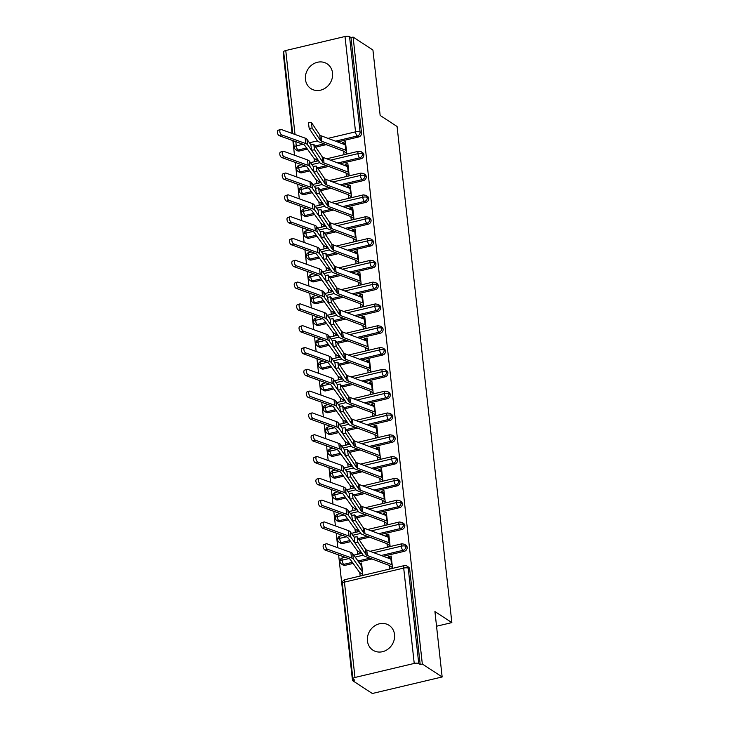 <?xml version="1.0" encoding="UTF-8"?>
<svg xmlns="http://www.w3.org/2000/svg" width="730" height="730" viewBox="0 0 730 730"><rect width="100%" height="100%" fill="white"/><g stroke="black" fill="none" stroke-linecap="round" stroke-linejoin="round"><path stroke-width="1.09" d="M332.542 73.018A14.81 13.094 123.1 0 1 325.817 87.737A14.81 13.094 123.1 0 1 310.898 88.622A14.81 13.094 123.1 0 1 305.45 79.433A14.81 13.094 123.1 0 1 312.175 64.705A14.81 13.094 123.1 0 1 327.095 63.82A14.81 13.094 123.1 0 1 332.542 73.018M394.529 634.534A14.81 13.094 123.1 0 1 387.803 649.262A14.81 13.094 123.1 0 1 372.884 650.138A14.81 13.094 123.1 0 1 367.445 640.949A14.81 13.094 123.1 0 1 374.171 626.221A14.81 13.094 123.1 0 1 389.09 625.345A14.81 13.094 123.1 0 1 394.529 634.534M292.703 133.636L283.66 51.793A3.467 1.104 -6.3 0 1 285.759 50.525L345.007 36.5A3.467 1.104 -6.3 0 1 349.542 36.637L350.993 37.586L353.11 37.084L372.93 50.032L380.157 115.45L397.084 126.509L451.852 622.608L434.925 611.548L442.152 676.966L372.309 693.5L352.49 680.552L354.607 680.05L353.156 679.101A3.467 1.104 173.7 0 1 352.882 678.736L342.352 583.389A3.467 1.104 173.7 0 1 344.441 582.12L354.972 677.467A3.467 1.104 173.7 0 0 352.882 678.736M283.851 53.482L283.276 53.618L292.082 133.407M292.876 140.607L294.491 155.216M295.285 162.416L296.9 177.025M297.694 184.225L299.309 198.834M300.103 206.033L301.709 220.633M302.503 227.833L304.118 242.442M304.912 249.642L306.527 264.251M307.321 271.451L308.936 286.06M309.73 293.259L311.345 307.859M312.139 315.059L313.745 329.668M314.548 336.868L316.154 351.477M316.948 358.676L318.563 373.285M319.357 380.485L320.972 395.085M321.766 402.285L323.381 416.894M324.175 424.094L325.79 438.703M326.584 445.902L328.19 460.511M328.993 467.711L330.599 482.311M331.393 489.511L333.008 504.12M333.802 511.319L335.417 525.928M336.211 533.128L337.826 547.737M338.62 554.937L352.49 680.552M436.549 626.231L451.852 622.608M414.229 663.433L403.699 568.086A3.467 1.104 173.7 0 1 408.234 568.223A3.467 3.066 -56.9 0 0 406.957 566.069L408.399 567.018A3.467 3.066 123.1 0 1 409.676 569.172L408.234 568.223L418.755 663.57A3.467 1.104 173.7 0 0 414.229 663.433L354.972 677.467M409.676 569.172L420.206 664.519L422.323 664.017L442.152 676.966M418.755 663.57L420.206 664.519M353.11 37.084L422.323 664.017M357.855 542.29L366.068 554.645A8.559 2.728 -6.3 0 0 367.373 555.521L391.517 564.555A6.944 2.208 173.7 0 1 392.156 564.874L391.554 559.417A6.944 2.208 173.7 0 0 390.915 559.107L366.77 550.073A8.559 2.728 -6.3 0 1 365.465 549.197L357.089 536.705L357.855 542.29L354.926 542.773L363.129 555.129A11.57 3.687 173.7 0 0 364.9 556.306L389.044 565.348A3.933 1.25 -6.3 0 1 389.409 565.522L389.784 568.898L392.53 568.25L391.18 556.041L388.433 556.689L391.472 558.678M359.744 563.487L361.56 563.049L362.901 575.267L360.155 575.915L359.78 572.539A6.944 2.208 -6.3 0 1 359.379 572.165L350.363 559.545A8.559 2.728 173.7 0 0 349.013 558.687L325.078 550.046A2.893 1.496 -108 0 1 323.217 547.254A2.893 1.496 -108 0 1 323.883 544.571L326.337 543.777A2.893 1.496 72 0 0 325.671 546.46A2.893 1.496 72 0 0 327.533 549.252L351.468 557.893A11.57 3.687 -6.3 0 1 353.293 559.052L362.299 571.672A3.933 1.25 173.7 0 0 362.527 571.882L361.925 566.434A3.933 1.25 173.7 0 1 361.697 566.224L362.299 571.672M360.857 565.047L361.852 565.695M388.433 556.689L388.606 558.24M306.6 147.998L298.004 150.033L299.455 150.982L307.394 149.102M315.78 147.113L326.246 144.64M337.607 141.948L358.704 136.957L357.253 136.008L335.49 141.164M299.455 150.982A3.467 3.066 123.1 0 1 297.192 150.617L295.741 149.668A3.467 3.066 123.1 0 0 298.004 150.033A3.467 1.186 -103.3 0 1 296.28 145.881L303.041 144.275M350.993 37.586L361.514 132.933A3.467 3.066 123.1 0 1 358.704 136.957M301.855 172.791A3.467 3.066 123.1 0 1 299.601 172.426L298.15 171.477A3.467 3.066 123.1 0 0 300.413 171.842L301.855 172.791L309.803 170.911M330.435 160.171L357.946 153.656A3.467 1.104 -6.3 0 1 362.472 153.793A3.467 3.066 -56.9 0 0 361.213 151.749L362.664 152.689A3.467 3.066 123.1 0 1 361.113 158.757L359.662 157.817L337.899 162.963M318.18 168.922L328.655 166.44M340.007 163.757L361.113 158.757M312.112 127.969L320.324 140.324A8.559 2.728 -6.3 0 0 321.629 141.2L345.783 150.234A6.944 2.208 173.7 0 1 346.412 150.544L345.81 145.097A6.944 2.208 173.7 0 0 345.18 144.786L321.027 135.743A8.559 2.728 -6.3 0 1 319.722 134.877L311.345 122.385L312.112 127.969L309.182 128.444L317.386 140.808A11.57 3.687 173.7 0 0 319.156 141.985L343.301 151.019A3.933 1.25 -6.3 0 1 343.666 151.201L344.04 154.578L346.786 153.93L345.445 141.711L342.689 142.368L342.863 143.919M317.085 160.198L314.037 158.209L314.411 161.595L317.167 160.938L316.856 158.191M304.264 194.591A3.467 3.066 123.1 0 1 302.01 194.226L300.559 193.286A3.467 3.066 123.1 0 0 302.813 193.651L304.264 194.591L312.203 192.711M332.834 181.98L360.355 175.465A3.467 1.104 -6.3 0 1 364.881 175.601A3.467 3.066 -56.9 0 0 363.622 173.548L365.073 174.497A3.467 3.066 123.1 0 1 363.522 180.565L362.071 179.617L340.308 184.772M320.589 190.731L331.064 188.249M342.416 185.566L363.522 180.565M314.521 149.769L322.733 162.133A8.559 2.728 -6.3 0 0 324.038 163L348.183 172.043A6.944 2.208 173.7 0 1 348.821 172.353L348.219 166.905A6.944 2.208 173.7 0 0 347.58 166.586L323.436 157.552A8.559 2.728 -6.3 0 1 322.131 156.676L313.754 144.193L314.521 149.769L311.591 150.252L319.795 162.607A11.57 3.687 173.7 0 0 321.565 163.794L345.71 172.828A3.933 1.25 -6.3 0 1 346.075 173.001L346.449 176.386L349.195 175.729L347.845 163.52L345.098 164.177L345.272 165.719M319.484 182.007L316.446 180.018L316.82 183.403L319.567 182.746L319.265 180M306.673 216.399A3.467 3.066 123.1 0 1 304.41 216.034L302.968 215.094A3.467 3.066 123.1 0 0 305.222 215.459L306.673 216.399L314.612 214.52M335.243 203.779L362.755 197.264A3.467 1.104 -6.3 0 1 367.29 197.401A3.467 3.066 -56.9 0 0 366.031 195.357L367.482 196.306A3.467 3.066 123.1 0 1 365.931 202.374L364.48 201.425L342.717 206.581M322.998 212.539L333.473 210.057M344.825 207.366L365.931 202.374M316.929 171.577L325.133 183.942A8.559 2.728 -6.3 0 0 326.447 184.809L350.592 193.851A6.944 2.208 173.7 0 1 351.23 194.162L350.628 188.705A6.944 2.208 173.7 0 0 349.989 188.395L325.845 179.361A8.559 2.728 -6.3 0 1 324.54 178.485L316.163 166.002L316.929 171.577L313.991 172.061L322.204 184.416A11.57 3.687 173.7 0 0 323.974 185.593L348.119 194.636A3.933 1.25 -6.3 0 1 348.484 194.81L348.858 198.195L351.604 197.538L350.254 185.329L347.507 185.977L347.681 187.528M321.893 203.816L318.855 201.827L319.229 205.203L321.976 204.555L321.674 201.799M309.082 238.208A3.467 3.066 123.1 0 1 306.819 237.843L305.377 236.894A3.467 3.066 123.1 0 0 307.631 237.259L309.082 238.208L317.021 236.328M337.652 225.588L365.164 219.073A3.467 1.104 -6.3 0 1 369.699 219.21A3.467 3.066 -56.9 0 0 368.44 217.166L369.882 218.106A3.467 3.066 123.1 0 1 368.331 224.183L366.889 223.234L345.126 228.39M325.407 234.339L335.873 231.866M347.234 229.174L368.331 224.183M319.338 193.386L327.542 205.741A8.559 2.728 -6.3 0 0 328.856 206.617L353.001 215.651A6.944 2.208 173.7 0 1 353.639 215.97L353.037 210.514A6.944 2.208 173.7 0 0 352.398 210.204L328.254 201.161A8.559 2.728 -6.3 0 1 326.94 200.294L318.572 187.802L319.338 193.386L316.4 193.87L324.613 206.225A11.57 3.687 173.7 0 0 326.374 207.402L350.528 216.445A3.933 1.25 -6.3 0 1 350.884 216.618L351.258 219.995L354.013 219.347L352.663 207.137L349.916 207.785L350.081 209.337M324.302 225.616L321.264 223.636L321.638 227.012L324.385 226.364L324.084 223.608M311.491 260.017A3.467 3.066 123.1 0 1 309.228 259.652L307.777 258.703A3.467 3.066 123.1 0 0 310.04 259.068L311.491 260.017L319.43 258.137M340.061 247.397L367.573 240.882A3.467 1.104 -6.3 0 1 372.108 241.019A3.467 3.066 -56.9 0 0 370.84 238.975L372.291 239.915A3.467 3.066 123.1 0 1 370.74 245.983L369.298 245.043L347.535 250.189M327.816 256.148L338.282 253.666M349.643 250.983L370.74 245.983M321.748 215.195L329.951 227.55A8.559 2.728 -6.3 0 0 331.256 228.426L355.41 237.46A6.944 2.208 173.7 0 1 356.048 237.77L355.446 232.322A6.944 2.208 173.7 0 0 354.807 232.012L330.654 222.969A8.559 2.728 -6.3 0 1 329.349 222.102L320.972 209.61L321.748 215.195L318.809 215.669L327.022 228.034A11.57 3.687 173.7 0 0 328.783 229.211L352.937 238.245A3.933 1.25 -6.3 0 1 353.293 238.427L353.667 241.803L356.423 241.155L355.072 228.937L352.316 229.594L352.49 231.145M326.712 247.424L323.664 245.435L324.038 248.821L326.794 248.163L326.493 245.417M313.9 281.816A3.467 3.066 123.1 0 1 311.637 281.452L310.186 280.512A3.467 3.066 123.1 0 0 312.449 280.877L313.9 281.816L321.839 279.937M342.47 269.206L369.982 262.69A3.467 1.104 -6.3 0 1 374.517 262.827A3.467 3.066 -56.9 0 0 373.249 260.774L374.7 261.723A3.467 3.066 123.1 0 1 373.149 267.791L371.698 266.842L349.935 271.998M330.225 277.957L340.691 275.475M352.052 272.792L373.149 267.791M324.147 237.004L332.36 249.359A8.559 2.728 -6.3 0 0 333.665 250.226L357.819 259.269A6.944 2.208 173.7 0 1 358.457 259.579L357.855 254.131A6.944 2.208 173.7 0 0 357.216 253.812L333.062 244.778A8.559 2.728 -6.3 0 1 331.758 243.902L323.381 231.419L324.147 237.004L321.218 237.478L329.422 249.833A11.57 3.687 173.7 0 0 331.192 251.02L355.337 260.053A3.933 1.25 -6.3 0 1 355.702 260.227L356.076 263.612L358.822 262.955L357.481 250.746L354.725 251.403L354.899 252.945M329.12 269.233L326.073 267.244L326.447 270.629L329.203 269.972L328.892 267.226M316.3 303.625A3.467 3.066 123.1 0 1 314.046 303.26L312.595 302.32A3.467 3.066 123.1 0 0 314.858 302.685L316.3 303.625L324.248 301.745M344.87 291.005L372.391 284.49A3.467 1.104 -6.3 0 1 376.917 284.627A3.467 3.066 -56.9 0 0 375.658 282.583L377.109 283.532A3.467 3.066 123.1 0 1 375.558 289.6L374.107 288.651L352.344 293.807M332.624 299.765L343.1 297.283M354.452 294.591L375.558 289.6M326.556 258.803L334.769 271.168A8.559 2.728 -6.3 0 0 336.074 272.034L360.228 281.077A6.944 2.208 173.7 0 1 360.857 281.388L360.255 275.931A6.944 2.208 173.7 0 0 359.625 275.621L335.471 266.587A8.559 2.728 -6.3 0 1 334.167 265.711L325.79 253.228L326.556 258.803L323.627 259.287L331.831 271.642A11.57 3.687 173.7 0 0 333.601 272.819L357.746 281.862A3.933 1.25 -6.3 0 1 358.111 282.035L358.485 285.421L361.231 284.764L359.89 272.555L357.134 273.202L357.308 274.754M331.529 291.042L328.482 289.053L328.856 292.429L331.612 291.781L331.301 289.025M318.709 325.434A3.467 3.066 123.1 0 1 316.455 325.069L315.004 324.12A3.467 3.066 123.1 0 0 317.258 324.485L318.709 325.434L326.648 323.554M347.279 312.814L374.8 306.299A3.467 1.104 -6.3 0 1 379.326 306.436A3.467 3.066 -56.9 0 0 378.067 304.392L379.518 305.332A3.467 3.066 123.1 0 1 377.967 311.409L376.516 310.46L354.753 315.615M335.034 321.565L345.509 319.092M356.861 316.4L377.967 311.409M328.965 280.612L337.178 292.967A8.559 2.728 -6.3 0 0 338.483 293.843L362.627 302.877A6.944 2.208 173.7 0 1 363.266 303.196L362.664 297.74A6.944 2.208 173.7 0 0 362.025 297.429L337.88 288.387A8.559 2.728 -6.3 0 1 336.576 287.52L328.199 275.027L328.965 280.612L326.036 281.096L334.24 293.451A11.57 3.687 173.7 0 0 336.01 294.628L360.155 303.671A3.933 1.25 -6.3 0 1 360.52 303.844L360.894 307.221L363.64 306.573L362.29 294.363L359.543 295.011L359.717 296.562M333.929 312.841L330.891 310.861L331.265 314.238L334.012 313.59L333.71 310.834M321.118 347.243A3.467 3.066 123.1 0 1 318.855 346.878L317.413 345.929A3.467 3.066 123.1 0 0 319.667 346.294L321.118 347.243L329.057 345.363M349.688 334.623L377.2 328.108A3.467 1.104 -6.3 0 1 381.735 328.245A3.467 3.066 -56.9 0 0 380.476 326.201L381.927 327.14A3.467 3.066 123.1 0 1 380.376 333.209L378.925 332.269L357.162 337.415M337.442 343.374L347.918 340.892M359.269 338.209L380.376 333.209M331.374 302.421L339.578 314.776A8.559 2.728 -6.3 0 0 340.892 315.652L365.036 324.686A6.944 2.208 173.7 0 1 365.675 324.996L365.073 319.548A6.944 2.208 173.7 0 0 364.434 319.238L340.29 310.195A8.559 2.728 -6.3 0 1 338.985 309.328L330.608 296.836L331.374 302.421L328.436 302.895L336.649 315.26A11.57 3.687 173.7 0 0 338.419 316.437L362.564 325.471A3.933 1.25 -6.3 0 1 362.929 325.653L363.294 329.029L366.049 328.381L364.699 316.163L361.952 316.82L362.126 318.371M336.338 334.65L333.3 332.661L333.674 336.046L336.421 335.389L336.119 332.643M323.527 369.042A3.467 3.066 123.1 0 1 321.264 368.687L319.822 367.738A3.467 3.066 123.1 0 0 322.076 368.102L323.527 369.042L331.466 367.163M352.097 356.432L379.609 349.916A3.467 1.104 -6.3 0 1 384.144 350.053A3.467 3.066 -56.9 0 0 382.885 348L384.327 348.949A3.467 3.066 123.1 0 1 382.776 355.017L381.334 354.068L359.571 359.224M339.851 365.183L350.318 362.701M361.678 360.018L382.776 355.017M333.783 324.229L341.987 336.585A8.559 2.728 -6.3 0 0 343.301 337.452L367.445 346.495A6.944 2.208 173.7 0 1 368.084 346.805L367.482 341.357A6.944 2.208 173.7 0 0 366.843 341.038L342.698 332.004A8.559 2.728 -6.3 0 1 341.385 331.128L333.017 318.645L333.783 324.229L330.845 324.704L339.058 337.059A11.57 3.687 173.7 0 0 340.819 338.245L364.973 347.279A3.933 1.25 -6.3 0 1 365.329 347.453L365.703 350.838L368.458 350.19L367.108 337.972L364.361 338.629L364.526 340.18M338.747 356.459L335.709 354.47L336.083 357.855L338.829 357.198L338.528 354.452M325.936 390.851A3.467 3.066 123.1 0 1 323.673 390.486L322.222 389.546A3.467 3.066 123.1 0 0 324.485 389.911L325.936 390.851L333.875 388.971M354.506 378.231L382.018 371.725A3.467 1.104 -6.3 0 1 386.553 371.853A3.467 3.066 -56.9 0 0 385.285 369.809L386.736 370.758A3.467 3.066 123.1 0 1 385.185 376.826L383.743 375.877L361.98 381.033M342.26 386.991L352.727 384.509M364.087 381.817L385.185 376.826M336.192 346.029L344.396 358.393A8.559 2.728 -6.3 0 0 345.701 359.26L369.854 368.303A6.944 2.208 173.7 0 1 370.493 368.613L369.891 363.157A6.944 2.208 173.7 0 0 369.252 362.846L345.098 353.813A8.559 2.728 -6.3 0 1 343.793 352.937L335.417 340.454L336.192 346.029L333.254 346.513L341.467 358.868A11.57 3.687 173.7 0 0 343.228 360.045L367.382 369.088A3.933 1.25 -6.3 0 1 367.738 369.261L368.112 372.647L370.867 371.99L369.517 359.78L366.761 360.428L366.935 361.98M341.156 378.268L338.109 376.279L338.483 379.655L341.238 379.007L340.937 376.251M328.345 412.66A3.467 3.066 123.1 0 1 326.082 412.295L324.631 411.346A3.467 3.066 123.1 0 0 326.894 411.711L328.345 412.66L336.284 410.78M356.915 400.04L384.427 393.525A3.467 1.104 -6.3 0 1 388.962 393.662A3.467 3.066 -56.9 0 0 387.694 391.618L389.145 392.567A3.467 3.066 123.1 0 1 387.594 398.635L386.143 397.686L364.38 402.841M344.67 408.791L355.136 406.318M366.496 403.626L387.594 398.635M338.592 367.838L346.805 380.193A8.559 2.728 -6.3 0 0 348.11 381.069L372.263 390.103A6.944 2.208 173.7 0 1 372.902 390.422L372.3 384.965A6.944 2.208 173.7 0 0 371.661 384.655L347.507 375.612A8.559 2.728 -6.3 0 1 346.202 374.745L337.826 362.253L338.592 367.838L335.663 368.321L343.866 380.677A11.57 3.687 173.7 0 0 345.637 381.854L369.781 390.897A3.933 1.25 -6.3 0 1 370.147 391.07L370.521 394.446L373.267 393.798L371.926 381.589L369.17 382.237L369.344 383.788M343.565 400.067L340.518 398.087L340.892 401.463L343.648 400.816L343.337 398.06M330.745 434.469A3.467 3.066 123.1 0 1 328.491 434.104L327.04 433.155A3.467 3.066 123.1 0 0 329.303 433.52L330.745 434.469L338.684 432.589M359.315 421.849L386.836 415.334A3.467 1.104 -6.3 0 1 391.362 415.47A3.467 3.066 -56.9 0 0 390.103 413.426L391.554 414.366A3.467 3.066 123.1 0 1 390.002 420.434L388.552 419.495L366.788 424.641M347.069 430.6L357.545 428.118M368.896 425.435L390.002 420.434M341.001 389.647L349.214 402.002A8.559 2.728 -6.3 0 0 350.519 402.878L374.663 411.912A6.944 2.208 173.7 0 1 375.302 412.222L374.7 406.774A6.944 2.208 173.7 0 0 374.07 406.464L349.916 397.421A8.559 2.728 -6.3 0 1 348.612 396.554L340.235 384.062L341.001 389.647L338.072 390.121L346.276 402.486A11.57 3.687 173.7 0 0 348.046 403.663L372.19 412.696A3.933 1.25 -6.3 0 1 372.555 412.879L372.93 416.255L375.676 415.607L374.335 403.398L371.579 404.046L371.752 405.597M345.974 421.876L342.927 419.887L343.301 423.272L346.057 422.615L345.746 419.869M333.154 456.268A3.467 3.066 123.1 0 1 330.9 455.912L329.449 454.963A3.467 3.066 123.1 0 0 331.703 455.328L333.154 456.268L341.093 454.388M361.724 443.657L389.245 437.142A3.467 1.104 -6.3 0 1 393.771 437.279A3.467 3.066 -56.9 0 0 392.512 435.226L393.963 436.175A3.467 3.066 123.1 0 1 392.411 442.243L390.961 441.294L369.197 446.45M349.478 452.408L359.954 449.926M371.305 447.244L392.411 442.243M343.41 411.455L351.623 423.811A8.559 2.728 -6.3 0 0 352.928 424.677L377.072 433.72A6.944 2.208 173.7 0 1 377.711 434.031L377.109 428.583A6.944 2.208 173.7 0 0 376.47 428.264L352.325 419.23A8.559 2.728 -6.3 0 1 351.02 418.354L342.644 405.871L343.41 411.455L340.481 411.93L348.685 424.285A11.57 3.687 173.7 0 0 350.455 425.471L374.599 434.505A3.933 1.25 -6.3 0 1 374.964 434.678L375.339 438.064L378.085 437.416L376.735 425.198L373.988 425.855L374.161 427.406M348.374 443.685L345.336 441.696L345.71 445.081L348.456 444.424L348.155 441.677M335.563 478.077A3.467 3.066 123.1 0 1 333.3 477.712L331.858 476.772A3.467 3.066 123.1 0 0 334.112 477.137L335.563 478.077L343.501 476.197M364.133 465.457L391.645 458.951A3.467 1.104 -6.3 0 1 396.18 459.079A3.467 3.066 -56.9 0 0 394.921 457.035L396.372 457.984A3.467 3.066 123.1 0 1 394.82 464.052L393.37 463.103L371.606 468.258M351.887 474.217L362.363 471.735M373.714 469.043L394.82 464.052M345.819 433.255L354.023 445.619A8.559 2.728 -6.3 0 0 355.337 446.486L379.481 455.529A6.944 2.208 173.7 0 1 380.12 455.839L379.518 450.383A6.944 2.208 173.7 0 0 378.879 450.072L354.734 441.039A8.559 2.728 -6.3 0 1 353.42 440.163L345.053 427.68L345.819 433.255L342.881 433.739L351.094 446.094A11.57 3.687 173.7 0 0 352.855 447.271L377.009 456.314A3.933 1.25 -6.3 0 1 377.373 456.487L377.738 459.873L380.494 459.216L379.144 447.006L376.397 447.654L376.561 449.205M350.783 465.494L347.745 463.504L348.119 466.881L350.865 466.233L350.564 463.477M337.972 499.886A3.467 3.066 123.1 0 1 335.709 499.521L334.267 498.572A3.467 3.066 123.1 0 0 336.521 498.937L337.972 499.886L345.91 498.006M366.542 487.266L394.054 480.751A3.467 1.104 -6.3 0 1 398.589 480.887A3.467 3.066 -56.9 0 0 397.33 478.844L398.772 479.792A3.467 3.066 123.1 0 1 397.22 485.861L395.779 484.912L374.015 490.067M354.296 496.017L364.763 493.544M376.123 490.852L397.22 485.861M348.228 455.064L356.432 467.419A8.559 2.728 -6.3 0 0 357.746 468.295L381.89 477.329A6.944 2.208 173.7 0 1 382.529 477.648L381.927 472.191A6.944 2.208 173.7 0 0 381.288 471.881L357.143 462.838A8.559 2.728 -6.3 0 1 355.829 461.971L347.462 449.479L348.228 455.064L345.29 455.547L353.502 467.903A11.57 3.687 173.7 0 0 355.264 469.08L379.418 478.123A3.933 1.25 -6.3 0 1 379.773 478.296L380.148 481.672L382.903 481.024L381.553 468.815L378.806 469.463L378.97 471.014M353.192 487.293L350.154 485.313L350.528 488.689L353.274 488.042L352.973 485.286M340.381 521.695A3.467 3.066 123.1 0 1 338.118 521.33L336.667 520.38A3.467 3.066 123.1 0 0 338.93 520.745L340.381 521.695L348.32 519.815M368.951 509.075L396.463 502.559A3.467 1.104 -6.3 0 1 400.998 502.696A3.467 3.066 -56.9 0 0 399.73 500.652L401.181 501.592A3.467 3.066 123.1 0 1 399.629 507.66L398.178 506.72L376.424 511.867M356.705 517.826L367.172 515.353M378.532 512.661L399.629 507.66M350.637 476.873L358.841 489.228A8.559 2.728 -6.3 0 0 360.145 490.104L384.299 499.137A6.944 2.208 173.7 0 1 384.938 499.448L384.336 494A6.944 2.208 173.7 0 0 383.697 493.69L359.543 484.647A8.559 2.728 -6.3 0 1 358.238 483.78L349.862 471.288L350.637 476.873L347.699 477.347L355.911 489.711A11.57 3.687 173.7 0 0 357.673 490.889L381.827 499.922A3.933 1.25 -6.3 0 1 382.182 500.105L382.556 503.481L385.312 502.833L383.962 490.624L381.206 491.272L381.379 492.823M355.601 509.102L352.553 507.113L352.928 510.498L355.683 509.841L355.382 507.095M342.79 543.494A3.467 3.066 123.1 0 1 340.527 543.138L339.076 542.189A3.467 3.066 123.1 0 0 341.339 542.554L342.79 543.494L350.728 541.614M371.36 530.883L398.872 524.368A3.467 1.104 -6.3 0 1 403.407 524.505A3.467 3.066 -56.9 0 0 402.139 522.452L403.59 523.401A3.467 3.066 123.1 0 1 402.038 529.469L400.587 528.52L378.824 533.676M359.114 539.634L369.581 537.152M380.941 534.47L402.038 529.469M353.037 498.681L361.25 511.036A8.559 2.728 -6.3 0 0 362.554 511.903L386.708 520.946A6.944 2.208 173.7 0 1 387.347 521.256L386.745 515.809A6.944 2.208 173.7 0 0 386.106 515.489L361.952 506.456A8.559 2.728 -6.3 0 1 360.647 505.58L352.271 493.097L353.037 498.681L350.108 499.156L358.311 511.511A11.57 3.687 173.7 0 0 360.082 512.697L384.226 521.731A3.933 1.25 -6.3 0 1 384.591 521.913L384.965 525.29L387.712 524.642L386.371 512.423L383.615 513.08L383.788 514.632M358.01 530.911L354.962 528.921L355.337 532.307L358.092 531.65L357.782 528.903M345.19 565.303A3.467 3.066 123.1 0 1 342.936 564.938L341.485 563.998A3.467 3.066 123.1 0 0 343.748 564.363L345.19 565.303L353.128 563.423M373.76 552.683L401.281 546.177A3.467 1.104 -6.3 0 1 405.807 546.305A3.467 3.066 -56.9 0 0 404.548 544.261L405.999 545.21A3.467 3.066 123.1 0 1 404.447 551.278L402.996 550.329L381.233 555.484M358.749 562.091L371.99 558.961M383.341 556.269L404.447 551.278M355.446 520.481L363.659 532.845A8.559 2.728 -6.3 0 0 364.963 533.712L389.108 542.755A6.944 2.208 173.7 0 1 389.747 543.065L389.145 537.608A6.944 2.208 173.7 0 0 388.515 537.298L364.361 528.264A8.559 2.728 -6.3 0 1 363.056 527.389L354.68 514.905L355.446 520.481L352.517 520.964L360.72 533.32A11.57 3.687 173.7 0 0 362.491 534.497L386.635 543.54A3.933 1.25 -6.3 0 1 387 543.713L387.374 547.098L390.121 546.442L388.78 534.232L386.024 534.88L386.197 536.431M360.419 552.72L357.371 550.73L357.746 554.106L360.501 553.459L360.191 550.703M404.548 544.261L401.847 543.786A3.467 1.186 -103.3 0 0 401.281 546.177A3.467 1.186 -103.3 0 0 402.996 550.329A3.467 3.066 -56.9 0 0 405.807 546.305L407.258 547.254M352.344 562.319L343.748 564.363A3.467 1.186 -103.3 0 1 342.023 560.202A3.467 1.186 -103.3 0 1 342.598 557.82C340.974 558.195 340.089 559.408 339.934 561.461A3.467 1.104 -6.3 0 1 339.934 561.461A3.467 1.104 -6.3 0 1 342.023 560.202L348.785 558.605M355.172 557.09L363.175 555.192M386.024 534.88L389.063 536.869M383.615 513.08L386.663 515.061M381.206 491.272L384.254 493.261M378.806 469.463L381.845 471.452M376.397 447.654L379.436 449.643M373.988 425.855L377.027 427.835M371.579 404.046L374.618 406.035M369.17 382.237L372.218 384.226M366.761 360.428L369.809 362.418M364.361 338.629L367.4 340.609M361.952 316.82L364.991 318.809M359.543 295.011L362.582 297M357.134 273.202L360.173 275.192M354.725 251.403L357.773 253.383M352.316 229.594L355.364 231.583M349.916 207.785L352.955 209.775M347.507 185.977L350.546 187.966M345.098 164.177L348.137 166.157M342.689 142.368L345.737 144.357M402.139 522.452L399.438 521.986A3.467 1.186 -103.3 0 0 398.872 524.368A3.467 1.186 -103.3 0 0 400.587 528.52A3.467 3.066 -56.9 0 0 403.407 524.505L404.849 525.445M349.935 540.519L341.339 542.554A3.467 1.186 -103.3 0 1 339.614 538.393A3.467 1.186 -103.3 0 1 340.189 536.012C338.565 536.395 337.68 537.599 337.525 539.652A3.467 1.104 -6.3 0 1 337.525 539.652A3.467 1.104 -6.3 0 1 339.614 538.393L346.376 536.796M352.763 535.282L360.766 533.384M399.73 500.652L397.038 500.178A3.467 1.186 -103.3 0 0 396.463 502.559A3.467 1.186 -103.3 0 0 398.178 506.72A3.467 3.066 -56.9 0 0 400.998 502.696L402.449 503.645M347.535 518.711L338.93 520.745A3.467 1.186 -103.3 0 1 337.214 516.585A3.467 1.186 -103.3 0 1 337.78 514.203C336.165 514.586 335.271 515.8 335.116 517.844A3.467 1.104 -6.3 0 1 335.116 517.844A3.467 1.104 -6.3 0 1 337.214 516.585L343.967 514.988M350.363 513.473L358.357 511.584M397.33 478.844L394.629 478.369A3.467 1.186 -103.3 0 0 394.054 480.751A3.467 1.186 -103.3 0 0 395.779 484.912A3.467 3.066 -56.9 0 0 398.589 480.887L400.04 481.836M345.126 496.902L336.521 498.937A3.467 1.186 -103.3 0 1 334.805 494.785A3.467 1.186 -103.3 0 1 335.371 492.403C333.756 492.777 332.871 493.991 332.707 496.035A3.467 1.104 -6.3 0 1 332.707 496.035A3.467 1.104 -6.3 0 1 334.805 494.785L341.558 493.179M347.954 491.664L355.957 489.775M394.921 457.035L392.22 456.56A3.467 1.186 -103.3 0 0 391.645 458.951A3.467 1.186 -103.3 0 0 393.37 463.103A3.467 3.066 -56.9 0 0 396.18 459.079L397.631 460.028M331.858 476.772A3.467 3.467 0 0 1 330.307 474.245A3.467 1.104 -6.3 0 1 330.298 474.226A3.467 1.104 -6.3 0 1 332.396 472.976L339.149 471.379M345.546 469.864L353.548 467.966M392.512 435.226L389.811 434.761A3.467 1.186 -103.3 0 0 389.245 437.142A3.467 1.186 -103.3 0 0 390.961 441.294A3.467 3.066 -56.9 0 0 393.771 437.279L395.222 438.219M340.308 453.293L331.703 455.328A3.467 1.186 -103.3 0 1 329.987 451.167A3.467 1.186 -103.3 0 1 330.553 448.786C328.938 449.169 328.053 450.373 327.898 452.427A3.467 1.104 -6.3 0 1 327.898 452.427A3.467 1.104 -6.3 0 1 329.987 451.167L336.749 449.57M343.137 448.056L351.139 446.158M390.103 413.426L387.402 412.952A3.467 1.186 -103.3 0 0 386.836 415.334A3.467 1.186 -103.3 0 0 388.552 419.495A3.467 3.066 -56.9 0 0 391.362 415.47L392.813 416.419M337.899 431.485L329.303 433.52A3.467 1.186 -103.3 0 1 327.578 429.359A3.467 1.186 -103.3 0 1 328.153 426.977C326.529 427.36 325.644 428.574 325.489 430.618A3.467 1.104 -6.3 0 1 325.489 430.618A3.467 1.104 -6.3 0 1 327.578 429.359L334.34 427.762M340.727 426.247L348.73 424.358M387.694 391.618L384.993 391.143A3.467 1.186 -103.3 0 0 384.427 393.525A3.467 1.186 -103.3 0 0 386.143 397.686A3.467 3.066 -56.9 0 0 388.962 393.662L390.404 394.611M324.631 411.346A3.467 3.467 0 0 1 323.08 408.827A3.467 1.104 -6.3 0 1 323.08 408.809A3.467 1.104 -6.3 0 1 325.169 407.559L331.931 405.953M338.318 404.438L346.321 402.549M385.285 369.809L382.593 369.334A3.467 1.186 -103.3 0 0 382.018 371.725A3.467 1.186 -103.3 0 0 383.743 375.877A3.467 3.066 -56.9 0 0 386.553 371.853L388.004 372.802M322.222 389.546A3.467 3.467 0 0 1 320.671 387.019A3.467 1.104 -6.3 0 1 320.671 387A3.467 1.104 -6.3 0 1 322.769 385.75L329.522 384.153M335.919 382.639L343.912 380.741M382.885 348L380.184 347.535A3.467 1.186 -103.3 0 0 379.609 349.916A3.467 1.186 -103.3 0 0 381.334 354.068A3.467 3.066 -56.9 0 0 384.144 350.053L385.595 350.993M319.822 367.738A3.467 3.467 0 0 1 318.262 365.21A3.467 1.104 -6.3 0 1 318.262 365.201A3.467 1.104 -6.3 0 1 320.361 363.941L327.113 362.345M333.51 360.83L341.512 358.932M380.476 326.201L377.775 325.726A3.467 1.186 -103.3 0 0 377.2 328.108A3.467 1.186 -103.3 0 0 378.925 332.269A3.467 3.066 -56.9 0 0 381.735 328.245L383.186 329.193M317.413 345.929A3.467 3.467 0 0 1 315.862 343.401A3.467 1.104 -6.3 0 1 315.853 343.392A3.467 1.104 -6.3 0 1 317.952 342.133L324.704 340.536M331.101 339.021L339.103 337.132M378.067 304.392L375.366 303.917A3.467 1.186 -103.3 0 0 374.8 306.299A3.467 1.186 -103.3 0 0 376.516 310.46A3.467 3.066 -56.9 0 0 379.326 306.436L380.777 307.385M315.004 324.12A3.467 3.467 0 0 1 313.453 321.601A3.467 1.104 -6.3 0 1 313.453 321.583A3.467 1.104 -6.3 0 1 315.543 320.333L322.304 318.727M328.692 317.212L336.694 315.323M375.658 282.583L372.957 282.108A3.467 1.186 -103.3 0 0 372.391 284.49A3.467 1.186 -103.3 0 0 374.107 288.651A3.467 3.066 -56.9 0 0 376.917 284.627L378.368 285.576M312.595 302.32A3.467 3.467 0 0 1 311.044 299.793A3.467 1.104 -6.3 0 1 311.044 299.774A3.467 1.104 -6.3 0 1 313.134 298.524L319.895 296.927M326.283 295.413L334.285 293.515M373.249 260.774L370.548 260.309A3.467 1.186 -103.3 0 0 369.982 262.69A3.467 1.186 -103.3 0 0 371.698 266.842A3.467 3.066 -56.9 0 0 374.517 262.827L375.959 263.767M321.045 278.842L312.449 280.877A3.467 1.186 -103.3 0 1 310.724 276.716A3.467 1.186 -103.3 0 1 311.299 274.334C309.675 274.717 308.79 275.922 308.635 277.975A3.467 1.104 -6.3 0 1 308.635 277.975A3.467 1.104 -6.3 0 1 310.724 276.716L317.486 275.119M323.883 273.604L331.876 271.706M370.84 238.975L368.148 238.5A3.467 1.186 -103.3 0 0 367.573 240.882A3.467 1.186 -103.3 0 0 369.298 245.043A3.467 3.066 -56.9 0 0 372.108 241.019L373.559 241.959M318.645 257.033L310.04 259.068A3.467 1.186 -103.3 0 1 308.325 254.907A3.467 1.186 -103.3 0 1 308.89 252.525C307.275 252.909 306.381 254.122 306.226 256.166A3.467 1.104 -6.3 0 1 306.226 256.166A3.467 1.104 -6.3 0 1 308.325 254.907L315.077 253.31M321.474 251.795L329.467 249.906M368.44 217.166L365.739 216.691A3.467 1.186 -103.3 0 0 365.164 219.073A3.467 1.186 -103.3 0 0 366.889 223.234A3.467 3.066 -56.9 0 0 369.699 219.21L371.15 220.159M316.236 235.224L307.631 237.259A3.467 1.186 -103.3 0 1 305.916 233.107A3.467 1.186 -103.3 0 1 306.481 230.716C304.866 231.1 303.981 232.313 303.817 234.357A3.467 1.104 -6.3 0 1 303.817 234.357A3.467 1.104 -6.3 0 1 305.916 233.107L312.668 231.501M319.065 229.986L327.067 228.098M366.031 195.357L363.33 194.883A3.467 1.186 -103.3 0 0 362.755 197.264A3.467 1.186 -103.3 0 0 364.48 201.425A3.467 3.066 -56.9 0 0 367.29 197.401L368.741 198.35M313.827 213.415L305.222 215.459A3.467 1.186 -103.3 0 1 303.507 211.298A3.467 1.186 -103.3 0 1 304.072 208.917C302.457 209.291 301.572 210.505 301.408 212.549A3.467 1.104 -6.3 0 1 301.408 212.549A3.467 1.104 -6.3 0 1 303.507 211.298L310.259 209.702M316.656 208.187L324.658 206.289M363.622 173.548L360.921 173.083A3.467 1.186 -103.3 0 0 360.355 175.465A3.467 1.186 -103.3 0 0 362.071 179.617A3.467 3.066 -56.9 0 0 364.881 175.601L366.332 176.541M311.418 191.616L302.813 193.651A3.467 1.186 -103.3 0 1 301.098 189.49A3.467 1.186 -103.3 0 1 301.663 187.108C300.048 187.482 299.163 188.696 299.008 190.749A3.467 1.104 -6.3 0 1 299.008 190.749A3.467 1.104 -6.3 0 1 301.098 189.49L307.859 187.893M314.247 186.378L322.249 184.48M361.213 151.749L358.512 151.274A3.467 1.186 -103.3 0 0 357.946 153.656A3.467 1.186 -103.3 0 0 359.662 157.817A3.467 3.066 -56.9 0 0 362.472 153.793L363.923 154.733M309.009 169.807L300.413 171.842A3.467 1.186 -103.3 0 1 298.689 167.681A3.467 1.186 -103.3 0 1 299.263 165.299C297.639 165.683 296.754 166.896 296.599 168.94A3.467 1.104 -6.3 0 1 296.599 168.94A3.467 1.104 -6.3 0 1 298.689 167.681L305.45 166.084M311.838 164.569L319.84 162.68M354.926 542.773L354.15 537.189L350.281 531.796L350.884 537.253L356.213 544.708M389.409 565.522L392.448 567.511M361.697 566.224L352.69 553.605A11.57 3.687 -6.3 0 0 350.865 552.437L326.93 543.804A2.893 1.496 72 0 0 326.337 543.777M362.819 574.519L359.78 572.539M352.517 520.964L351.75 515.38L354.68 514.905M387 543.713L390.039 545.702M350.108 499.156L349.341 493.58L352.271 493.097M384.591 521.913L387.63 523.894M347.699 477.347L346.933 471.772L343.054 466.379L343.657 471.826L348.986 479.291M382.182 500.105L385.23 502.094M345.29 455.547L344.524 449.963L340.645 444.57L341.248 450.027L346.577 457.482M379.773 478.296L382.821 480.285M357.371 550.73A6.944 2.208 -6.3 0 1 356.97 550.365L347.954 537.736A8.559 2.728 173.7 0 0 346.604 536.879L322.669 528.246A2.893 1.496 -108 0 1 320.808 525.445A2.893 1.496 -108 0 1 321.483 522.762L323.928 521.968A2.893 1.496 72 0 0 323.262 524.651A2.893 1.496 72 0 0 325.124 527.452L349.059 536.085A11.57 3.687 -6.3 0 1 350.884 537.253M350.281 531.796A11.57 3.687 -6.3 0 0 348.456 530.628L324.522 521.996A2.893 1.496 72 0 0 323.928 521.968M354.962 528.921A6.944 2.208 -6.3 0 1 354.561 528.557L345.546 515.937A8.559 2.728 173.7 0 0 344.195 515.07L320.269 506.438A2.893 1.496 -108 0 1 318.399 503.645A2.893 1.496 -108 0 1 319.074 500.962L321.519 500.169A2.893 1.496 72 0 0 320.853 502.851A2.893 1.496 72 0 0 322.715 505.644L346.65 514.276A11.57 3.687 -6.3 0 1 348.475 515.444L353.804 522.899M351.723 515.389L347.872 509.987A11.57 3.687 -6.3 0 0 346.047 508.828L322.113 500.187A2.893 1.496 72 0 0 321.519 500.169M352.553 507.113A6.944 2.208 -6.3 0 1 352.152 506.748L343.137 494.128A8.559 2.728 173.7 0 0 341.795 493.261L317.86 484.629A2.893 1.496 -108 0 1 315.99 481.836A2.893 1.496 -108 0 1 316.665 479.154L319.12 478.36A2.893 1.496 72 0 0 318.444 481.043A2.893 1.496 72 0 0 320.306 483.835L344.241 492.467A11.57 3.687 -6.3 0 1 346.066 493.635L351.395 501.099M349.323 493.58L345.463 488.188A11.57 3.687 -6.3 0 0 343.638 487.019L319.704 478.387A2.893 1.496 72 0 0 319.12 478.36M350.154 485.313A6.944 2.208 -6.3 0 1 349.752 484.939L340.737 472.319A8.559 2.728 173.7 0 0 339.386 471.461L315.451 462.82A2.893 1.496 -108 0 1 313.59 460.028A2.893 1.496 -108 0 1 314.256 457.345L316.71 456.551A2.893 1.496 72 0 0 316.035 459.234A2.893 1.496 72 0 0 317.906 462.026L341.832 470.667A11.57 3.687 -6.3 0 1 343.657 471.826M343.054 466.379A11.57 3.687 -6.3 0 0 341.229 465.211L317.304 456.579A2.893 1.496 72 0 0 316.71 456.551M342.881 433.739L342.115 428.154L338.245 422.761L338.848 428.218L344.177 435.673M377.373 456.487L380.412 458.476M347.745 463.504A6.944 2.208 -6.3 0 1 347.343 463.139L338.328 450.51A8.559 2.728 173.7 0 0 336.977 449.653L313.042 441.02A2.893 1.496 -108 0 1 311.181 438.219A2.893 1.496 -108 0 1 311.847 435.536L314.301 434.742A2.893 1.496 72 0 0 313.626 437.425A2.893 1.496 72 0 0 315.497 440.226L339.432 448.859A11.57 3.687 -6.3 0 1 341.248 450.027M340.645 444.57A11.57 3.687 -6.3 0 0 338.829 443.402L314.895 434.77A2.893 1.496 72 0 0 314.301 434.742M340.481 411.93L339.705 406.354L342.644 405.871M374.964 434.678L378.003 436.668M338.072 390.121L337.306 384.546L340.235 384.062M372.555 412.879L375.594 414.859M335.663 368.321L334.897 362.737L337.826 362.253M370.147 391.07L373.185 393.059M345.336 441.696A6.944 2.208 -6.3 0 1 344.934 441.331L335.919 428.711A8.559 2.728 173.7 0 0 334.568 427.844L310.633 419.212A2.893 1.496 -108 0 1 308.772 416.419A2.893 1.496 -108 0 1 309.438 413.737L311.892 412.943A2.893 1.496 72 0 0 311.226 415.625A2.893 1.496 72 0 0 313.088 418.418L337.023 427.05A11.57 3.687 -6.3 0 1 338.848 428.218M338.245 422.761A11.57 3.687 -6.3 0 0 336.421 421.602L312.486 412.961A2.893 1.496 72 0 0 311.892 412.943M342.927 419.887A6.944 2.208 -6.3 0 1 342.525 419.522L333.51 406.902A8.559 2.728 173.7 0 0 332.159 406.035L308.224 397.403A2.893 1.496 -108 0 1 306.363 394.611A2.893 1.496 -108 0 1 307.038 391.928L309.483 391.134A2.893 1.496 72 0 0 308.817 393.817A2.893 1.496 72 0 0 310.679 396.609L334.614 405.241A11.57 3.687 -6.3 0 1 336.439 406.409L341.768 413.873M339.687 406.354L335.837 400.962A11.57 3.687 -6.3 0 0 334.012 399.794L310.077 391.161A2.893 1.496 72 0 0 309.483 391.134M340.518 398.087A6.944 2.208 -6.3 0 1 340.116 397.713L331.101 385.093A8.559 2.728 173.7 0 0 329.75 384.236L305.824 375.594A2.893 1.496 -108 0 1 303.954 372.802A2.893 1.496 -108 0 1 304.629 370.119L307.075 369.325A2.893 1.496 72 0 0 306.408 372.008A2.893 1.496 72 0 0 308.27 374.8L332.205 383.442A11.57 3.687 -6.3 0 1 334.03 384.601L339.359 392.065M337.278 384.546L333.427 379.153A11.57 3.687 -6.3 0 0 331.602 377.985L307.668 369.353A2.893 1.496 72 0 0 307.075 369.325M333.254 346.513L332.488 340.928L335.417 340.454M367.738 369.261L370.785 371.251M338.109 376.279A6.944 2.208 -6.3 0 1 337.707 375.913L328.692 363.284A8.559 2.728 173.7 0 0 327.35 362.427L303.415 353.795A2.893 1.496 -108 0 1 301.545 350.993A2.893 1.496 -108 0 1 302.22 348.31L304.675 347.516A2.893 1.496 72 0 0 303.999 350.199A2.893 1.496 72 0 0 305.861 353.001L329.796 361.633A11.57 3.687 -6.3 0 1 331.621 362.801L336.95 370.256M334.878 362.746L331.018 357.344A11.57 3.687 -6.3 0 0 329.193 356.176L305.259 347.544A2.893 1.496 72 0 0 304.675 347.516M330.845 324.704L330.079 319.129L333.017 318.645M365.329 347.453L368.376 349.442M335.709 354.47A6.944 2.208 -6.3 0 1 335.307 354.105L326.292 341.485A8.559 2.728 173.7 0 0 324.941 340.618L301.006 331.986A2.893 1.496 -108 0 1 299.145 329.193A2.893 1.496 -108 0 1 299.811 326.511L302.266 325.717A2.893 1.496 72 0 0 301.59 328.4A2.893 1.496 72 0 0 303.461 331.192L327.387 339.824A11.57 3.687 -6.3 0 1 329.212 340.992L334.541 348.447M332.469 340.937L328.609 335.535A11.57 3.687 -6.3 0 0 326.784 334.376L302.859 325.735A2.893 1.496 72 0 0 302.266 325.717M328.436 302.895L327.67 297.32L330.608 296.836M362.929 325.653L365.967 327.633M333.3 332.661A6.944 2.208 -6.3 0 1 332.898 332.296L323.883 319.676A8.559 2.728 173.7 0 0 322.532 318.809L298.597 310.177A2.893 1.496 -108 0 1 296.736 307.385A2.893 1.496 -108 0 1 297.402 304.702L299.857 303.908A2.893 1.496 72 0 0 299.181 306.591A2.893 1.496 72 0 0 301.052 309.383L324.987 318.015A11.57 3.687 -6.3 0 1 326.803 319.183L332.132 326.648M330.06 319.129L326.201 313.736A11.57 3.687 -6.3 0 0 324.385 312.568L300.45 303.935A2.893 1.496 72 0 0 299.857 303.908M326.036 281.096L325.261 275.511L321.392 270.118L321.994 275.575L327.323 283.03M360.52 303.844L363.558 305.834M330.891 310.861A6.944 2.208 -6.3 0 1 330.489 310.487L321.474 297.867A8.559 2.728 173.7 0 0 320.123 297.01L296.188 288.368A2.893 1.496 -108 0 1 294.327 285.576A2.893 1.496 -108 0 1 294.993 282.893L297.448 282.099A2.893 1.496 72 0 0 296.781 284.782A2.893 1.496 72 0 0 298.643 287.574L322.578 296.216A11.57 3.687 -6.3 0 1 324.403 297.375L329.732 304.839M327.651 297.32L323.801 291.927A11.57 3.687 -6.3 0 0 321.976 290.759L298.041 282.127A2.893 1.496 72 0 0 297.448 282.099M323.627 259.287L322.861 253.702L318.983 248.309L319.585 253.766L324.914 261.221M358.111 282.035L361.149 284.025M328.482 289.053A6.944 2.208 -6.3 0 1 328.08 288.688L319.065 276.059A8.559 2.728 173.7 0 0 317.714 275.201L293.779 266.569A2.893 1.496 -108 0 1 291.918 263.767A2.893 1.496 -108 0 1 292.593 261.084L295.039 260.291A2.893 1.496 72 0 0 294.373 262.973A2.893 1.496 72 0 0 296.234 265.775L320.169 274.407A11.57 3.687 -6.3 0 1 321.994 275.575M321.392 270.118A11.57 3.687 -6.3 0 0 319.567 268.95L295.632 260.318A2.893 1.496 72 0 0 295.039 260.291M321.218 237.478L320.452 231.903L323.381 231.419M355.702 260.227L358.749 262.216M326.073 267.244A6.944 2.208 -6.3 0 1 325.671 266.879L316.656 254.259A8.559 2.728 173.7 0 0 315.305 253.392L291.38 244.76A2.893 1.496 -108 0 1 289.509 241.968A2.893 1.496 -108 0 1 290.184 239.285L292.63 238.482A2.893 1.496 72 0 0 291.963 241.174A2.893 1.496 72 0 0 293.825 243.966L317.76 252.598A11.57 3.687 -6.3 0 1 319.585 253.766M318.983 248.309A11.57 3.687 -6.3 0 0 317.158 247.151L293.223 238.509A2.893 1.496 72 0 0 292.63 238.482M318.809 215.669L318.043 210.094L320.972 209.61M353.293 238.427L356.34 240.407M323.664 245.435A6.944 2.208 -6.3 0 1 323.262 245.07L314.247 232.45A8.559 2.728 173.7 0 0 312.905 231.583L288.971 222.951A2.893 1.496 -108 0 1 287.1 220.159A2.893 1.496 -108 0 1 287.775 217.476L290.23 216.682A2.893 1.496 72 0 0 289.554 219.365A2.893 1.496 72 0 0 291.416 222.157L315.351 230.789A11.57 3.687 -6.3 0 1 317.176 231.957L322.505 239.422M320.434 231.903L316.574 226.51A11.57 3.687 -6.3 0 0 314.749 225.342L290.814 216.71A2.893 1.496 72 0 0 290.23 216.682M316.4 193.87L315.634 188.285L311.756 182.892L312.358 188.34L317.687 195.804M350.884 216.618L353.931 218.608M321.264 223.636A6.944 2.208 -6.3 0 1 320.862 223.261L311.847 210.642A8.559 2.728 173.7 0 0 310.496 209.784L286.562 201.142A2.893 1.496 -108 0 1 284.7 198.35A2.893 1.496 -108 0 1 285.366 195.667L287.821 194.874A2.893 1.496 72 0 0 287.146 197.556A2.893 1.496 72 0 0 289.016 200.349L312.942 208.99A11.57 3.687 -6.3 0 1 314.767 210.149L320.096 217.613M318.024 210.094L314.165 204.701A11.57 3.687 -6.3 0 0 312.349 203.533L288.414 194.901A2.893 1.496 72 0 0 287.821 194.874M313.991 172.061L313.225 166.476L309.356 161.084L309.958 166.54L315.287 173.995M348.484 194.81L351.522 196.799M318.855 201.827A6.944 2.208 -6.3 0 1 318.453 201.462L309.438 188.833A8.559 2.728 173.7 0 0 308.087 187.975L284.152 179.343A2.893 1.496 -108 0 1 282.291 176.541A2.893 1.496 -108 0 1 282.957 173.859L285.412 173.065A2.893 1.496 72 0 0 284.737 175.748A2.893 1.496 72 0 0 286.607 178.549L310.542 187.181A11.57 3.687 -6.3 0 1 312.358 188.34M311.756 182.892A11.57 3.687 -6.3 0 0 309.94 181.724L286.005 173.092A2.893 1.496 72 0 0 285.412 173.065M311.591 150.252L310.816 144.677L306.947 139.284L307.549 144.732L312.878 152.196M346.075 173.001L349.113 174.99M316.446 180.018A6.944 2.208 -6.3 0 1 316.044 179.653L307.029 167.033A8.559 2.728 173.7 0 0 305.678 166.166L281.743 157.534A2.893 1.496 -108 0 1 279.882 154.742A2.893 1.496 -108 0 1 280.548 152.059L283.003 151.256A2.893 1.496 72 0 0 282.337 153.948A2.893 1.496 72 0 0 284.198 156.74L308.133 165.372A11.57 3.687 -6.3 0 1 309.958 166.54M309.356 161.084A11.57 3.687 -6.3 0 0 307.531 159.925L283.596 151.283A2.893 1.496 72 0 0 283.003 151.256M309.182 128.444L308.416 122.868L311.345 122.385M343.666 151.201L346.704 153.181M314.037 158.209A6.944 2.208 -6.3 0 1 313.635 157.844L304.62 145.224A8.559 2.728 173.7 0 0 303.269 144.357L279.334 135.725A2.893 1.496 -108 0 1 277.473 132.933A2.893 1.496 -108 0 1 278.148 130.25L280.594 129.456A2.893 1.496 72 0 0 279.928 132.139A2.893 1.496 72 0 0 281.789 134.931L305.724 143.564A11.57 3.687 -6.3 0 1 307.549 144.732M306.947 139.284A11.57 3.687 -6.3 0 0 305.122 138.116L281.187 129.484A2.893 1.496 72 0 0 280.594 129.456M406.957 566.069A3.467 3.467 0 0 0 404.256 565.595A3.467 1.186 -103.3 0 0 403.699 568.086L344.441 582.12A3.467 1.186 -103.3 0 1 345.007 579.629A3.467 3.467 0 0 0 342.352 583.389M285.759 50.525L295.02 134.475M295.823 141.675L296.28 145.881A3.467 1.104 -6.3 0 0 294.19 147.15L293.496 140.835M309.438 142.761L317.431 140.872M328.026 138.362L355.537 131.847L345.007 36.5M349.542 36.637L360.072 131.984L361.514 132.933M355.537 131.847A3.467 1.104 -6.3 0 1 360.072 131.984A3.467 3.066 -56.9 0 1 357.253 136.008A3.467 1.186 -103.3 0 1 355.537 131.847M369.882 558.167L357.965 560.996M367.473 536.367L358.366 538.521M365.064 514.559L355.966 516.712M362.655 492.75L353.557 494.904M360.246 470.941L351.148 473.104M342.717 475.093L334.112 477.137A3.467 1.186 -103.3 0 1 332.396 472.976A3.467 1.186 -103.3 0 1 332.962 470.595L335.389 470.02M357.837 449.142L348.739 451.295M355.437 427.333L346.33 429.486M353.028 405.524L343.921 407.678M335.49 409.676L326.894 411.711A3.467 1.186 -103.3 0 1 325.169 407.559A3.467 1.186 -103.3 0 1 325.744 405.177L328.171 404.602M350.619 383.715L341.521 385.878M333.09 387.867L324.485 389.911A3.467 1.186 -103.3 0 1 322.769 385.75A3.467 1.186 -103.3 0 1 323.335 383.369L325.762 382.794M348.21 361.916L339.112 364.069M330.681 366.068L322.076 368.102A3.467 1.186 -103.3 0 1 320.361 363.941A3.467 1.186 -103.3 0 1 320.926 361.56L323.353 360.985M345.801 340.107L336.703 342.26M328.272 344.259L319.667 346.294A3.467 1.186 -103.3 0 1 317.952 342.133A3.467 1.186 -103.3 0 1 318.517 339.751L320.945 339.176M343.401 318.298L334.294 320.452M325.863 322.45L317.258 324.485A3.467 1.186 -103.3 0 1 315.543 320.333A3.467 1.186 -103.3 0 1 316.108 317.952L318.535 317.377M340.992 296.49L331.885 298.652M323.454 300.641L314.858 302.685A3.467 1.186 -103.3 0 1 313.134 298.524A3.467 1.186 -103.3 0 1 313.708 296.143L316.136 295.568M338.583 274.69L329.476 276.843M336.174 252.881L327.077 255.035M333.765 231.072L324.668 233.226M331.356 209.264L322.259 211.426M328.956 187.464L319.849 189.618M326.547 165.655L317.44 167.809M324.138 143.846L315.031 146M391.517 564.555L390.915 559.107M367.373 555.521L366.77 550.073M366.068 554.645L365.465 549.197M327.533 549.252L325.078 550.046M350.865 552.437L351.468 557.893M352.69 553.605L353.293 559.052M389.108 542.755L388.515 537.298M364.963 533.712L364.361 528.264M363.659 532.845L363.056 527.389M386.708 520.946L386.106 515.489M362.554 511.903L361.952 506.456M361.25 511.036L360.647 505.58M384.299 499.137L383.697 493.69M360.145 490.104L359.543 484.647M358.841 489.228L358.238 483.78M381.89 477.329L381.288 471.881M357.746 468.295L357.143 462.838M356.432 467.419L355.829 461.971M325.124 527.452L322.669 528.246M348.456 530.628L349.059 536.085M322.715 505.644L320.269 506.438M346.047 508.828L346.65 514.276M347.872 509.987L348.475 515.444M320.306 483.835L317.86 484.629M343.638 487.019L344.241 492.467M345.463 488.188L346.066 493.635M317.906 462.026L315.451 462.82M341.229 465.211L341.832 470.667M379.481 455.529L378.879 450.072M355.337 446.486L354.734 441.039M354.023 445.619L353.42 440.163M315.497 440.226L313.042 441.02M338.829 443.402L339.432 448.859M377.072 433.72L376.47 428.264M352.928 424.677L352.325 419.23M351.623 423.811L351.02 418.354M374.663 411.912L374.07 406.464M350.519 402.878L349.916 397.421M349.214 402.002L348.612 396.554M372.263 390.103L371.661 384.655M348.11 381.069L347.507 375.612M346.805 380.193L346.202 374.745M313.088 418.418L310.633 419.212M336.421 421.602L337.023 427.05M310.679 396.609L308.224 397.403M334.012 399.794L334.614 405.241M335.837 400.962L336.439 406.409M308.27 374.8L305.824 375.594M331.602 377.985L332.205 383.442M333.427 379.153L334.03 384.601M369.854 368.303L369.252 362.846M345.701 359.26L345.098 353.813M344.396 358.393L343.793 352.937M305.861 353.001L303.415 353.795M329.193 356.176L329.796 361.633M331.018 357.344L331.621 362.801M367.445 346.495L366.843 341.038M343.301 337.452L342.698 332.004M341.987 336.585L341.385 331.128M303.461 331.192L301.006 331.986M326.784 334.376L327.387 339.824M328.609 335.535L329.212 340.992M365.036 324.686L364.434 319.238M340.892 315.652L340.29 310.195M339.578 314.776L338.985 309.328M301.052 309.383L298.597 310.177M324.385 312.568L324.987 318.015M326.201 313.736L326.803 319.183M362.627 302.877L362.025 297.429M338.483 293.843L337.88 288.387M337.178 292.967L336.576 287.52M298.643 287.574L296.188 288.368M321.976 290.759L322.578 296.216M323.801 291.927L324.403 297.375M360.228 281.077L359.625 275.621M336.074 272.034L335.471 266.587M334.769 271.168L334.167 265.711M296.234 265.775L293.779 266.569M319.567 268.95L320.169 274.407M357.819 259.269L357.216 253.812M333.665 250.226L333.062 244.778M332.36 249.359L331.758 243.902M293.825 243.966L291.38 244.76M317.158 247.151L317.76 252.598M355.41 237.46L354.807 232.012M331.256 228.426L330.654 222.969M329.951 227.55L329.349 222.102M291.416 222.157L288.971 222.951M314.749 225.342L315.351 230.789M316.574 226.51L317.176 231.957M353.001 215.651L352.398 210.204M328.856 206.617L328.254 201.161M327.542 205.741L326.94 200.294M289.016 200.349L286.562 201.142M312.349 203.533L312.942 208.99M314.165 204.701L314.767 210.149M350.592 193.851L349.989 188.395M326.447 184.809L325.845 179.361M325.133 183.942L324.54 178.485M286.607 178.549L284.152 179.343M309.94 181.724L310.542 187.181M348.183 172.043L347.58 166.586M324.038 163L323.436 157.552M322.733 162.133L322.131 156.676M284.198 156.74L281.743 157.534M307.531 159.925L308.133 165.372M345.783 150.234L345.18 144.786M321.629 141.2L321.027 135.743M320.324 140.324L319.722 134.877M281.789 134.931L279.334 135.725M305.122 138.116L305.724 143.564M339.934 561.47A3.467 3.467 0 0 0 341.485 563.998M404.256 565.595L345.007 579.629M337.525 539.662A3.467 3.467 0 0 0 339.076 542.189M342.598 557.82L345.025 557.245M353.804 555.165L361.888 553.249M370.083 551.314L401.847 543.786M335.116 517.853A3.467 3.467 0 0 0 336.667 520.38M340.189 536.012L342.616 535.437M351.395 533.356L359.479 531.449M367.674 529.505L399.438 521.986M332.707 496.053A3.467 3.467 0 0 0 334.267 498.572M337.78 514.203L340.207 513.628M348.986 511.557L357.07 509.64M365.274 507.697L397.038 500.178M335.371 492.403L337.798 491.828M346.577 489.748L354.661 487.832M362.865 485.888L394.629 478.369M327.898 452.436A3.467 3.467 0 0 0 329.449 454.963M344.168 467.939L352.252 466.023M360.456 464.088L392.22 456.56M332.962 470.595C331.347 470.969 330.462 472.182 330.298 474.226M325.489 430.627A3.467 3.467 0 0 0 327.04 433.155M330.553 448.786L332.98 448.211M341.768 446.13L349.843 444.223M358.047 442.28L389.811 434.761M328.153 426.977L330.58 426.402M339.359 424.331L347.443 422.415M355.638 420.471L387.402 412.952M336.95 402.522L345.034 400.606M353.238 398.662L384.993 391.143M325.744 405.177C324.12 405.551 323.235 406.765 323.08 408.809M334.541 380.713L342.625 378.797M350.829 376.863L382.593 369.334M323.335 383.369C321.72 383.743 320.826 384.956 320.671 387M332.132 358.904L340.216 356.997M348.42 355.054L380.184 347.535M320.926 361.56C319.311 361.943 318.426 363.148 318.262 365.201M329.732 337.096L337.808 335.189M346.011 333.245L377.775 325.726M318.517 339.751C316.902 340.134 316.017 341.348 315.853 343.392M327.323 315.296L335.399 313.38M343.602 311.436L375.366 303.917M316.108 317.952C314.493 318.326 313.608 319.539 313.453 321.583M308.635 277.984A3.467 3.467 0 0 0 310.186 280.512M324.914 293.487L332.999 291.571M341.193 289.627L372.957 282.108M313.708 296.143C312.084 296.517 311.199 297.73 311.044 299.774M306.226 256.175A3.467 3.467 0 0 0 307.777 258.703M311.299 274.334L313.727 273.759M322.505 271.679L330.59 269.772M338.793 267.828L370.548 260.309M303.817 234.376A3.467 3.467 0 0 0 305.377 236.894M308.89 252.525L311.318 251.95M320.096 249.87L328.181 247.963M336.384 246.019L368.148 238.5M301.417 212.567A3.467 3.467 0 0 0 302.968 215.094M306.481 230.716L308.909 230.151M317.687 228.07L325.772 226.154M333.975 224.21L365.739 216.691M299.008 190.758A3.467 3.467 0 0 0 300.559 193.286M304.072 208.917L306.5 208.342M315.287 206.261L323.363 204.345M331.566 202.402L363.33 194.883M296.599 168.949A3.467 3.467 0 0 0 298.15 171.477M301.663 187.108L304.091 186.533M312.878 184.453L320.954 182.546M329.157 180.602L360.921 173.083M294.19 147.15A3.467 3.467 0 0 0 295.741 149.668M299.263 165.299L301.691 164.725M310.469 162.644L318.554 160.737M326.748 158.793L358.512 151.274M357.089 536.705L354.15 537.189M349.862 471.288L346.933 471.772M347.462 449.479L344.524 449.963M345.053 427.68L342.115 428.154M328.199 275.027L325.261 275.511M325.79 253.228L322.861 253.702M318.572 187.802L315.634 188.285M316.163 166.002L313.225 166.476M313.754 144.193L310.816 144.677"/></g></svg>
